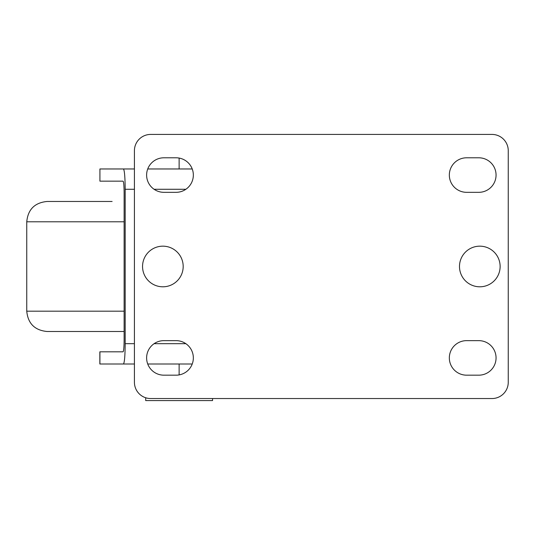 <?xml version="1.0" encoding="UTF-8"?>
<svg xmlns="http://www.w3.org/2000/svg" width="535" height="535" viewBox="0 0 535 535"><rect width="100%" height="100%" fill="white"/><g stroke="black" fill="none" stroke-linecap="round" stroke-linejoin="round"><path stroke-width="0.8" d="M123.431 364.001L99.844 364.001L99.844 351.816L123.077 351.816C123.712 351.074 124.067 347.014 124.127 339.625L124.127 193.342C124.067 185.953 123.712 181.893 123.077 181.158L99.918 181.158L99.918 168.966L123.431 168.966C124.488 170.197 125.076 176.965 125.177 189.283L125.177 343.684C125.076 356.002 124.488 362.777 123.431 364.001L134.425 364.001M179.125 364.001L147.727 364.001L192.232 364.001L179.125 364.001L179.125 374.908M212.555 398.542L212.555 400.575L145.694 400.575L145.694 397.759M192.232 168.966L147.727 168.966M134.425 168.966L123.431 168.966M99.918 168.966L99.918 181.158M179.125 168.966L179.125 158.059M134.425 150.683A16.251 16.251 0 0 1 150.683 134.425L491.999 134.425A16.251 16.251 0 0 1 508.25 150.683L508.25 382.291A16.251 16.251 0 0 1 491.999 398.542L150.683 398.542A16.251 16.251 0 0 1 134.425 382.291L134.425 150.683M176.075 192.326L163.884 192.326A17.267 17.267 0 0 1 146.617 175.059A17.267 17.267 0 0 1 163.884 157.792L176.075 157.792A17.267 17.267 0 0 1 193.342 175.059A17.267 17.267 0 0 1 176.075 192.326M466.6 157.792L478.792 157.792A17.267 17.267 0 0 1 496.059 175.059A17.267 17.267 0 0 1 478.792 192.326L466.6 192.326A17.267 17.267 0 0 1 449.333 175.059A17.267 17.267 0 0 1 466.6 157.792M466.6 375.175A17.267 17.267 0 0 1 449.333 357.908A17.267 17.267 0 0 1 466.6 340.641L478.792 340.641A17.267 17.267 0 0 1 496.059 357.908A17.267 17.267 0 0 1 478.792 375.175L466.6 375.175M176.075 375.175L163.884 375.175A17.267 17.267 0 0 1 146.617 357.908A17.267 17.267 0 0 1 163.884 340.641L176.075 340.641A17.267 17.267 0 0 1 193.342 357.908A17.267 17.267 0 0 1 176.075 375.175M183.184 266.483A20.317 20.317 0 0 1 152.709 284.078A20.317 20.317 0 0 1 152.709 248.889A20.317 20.317 0 0 1 183.184 266.483M500.125 266.483A20.317 20.317 0 0 1 469.65 284.078A20.317 20.317 0 0 1 469.65 248.889A20.317 20.317 0 0 1 500.125 266.483M112.109 201.474L47.127 201.474M185.872 343.684L154.087 343.684M134.425 343.684L125.177 343.684M125.177 189.283L134.425 189.283M154.087 189.283L185.872 189.283M99.918 351.816L99.918 364.001M47.067 201.474C34.728 202.678 27.954 209.446 26.75 221.791L124.127 221.791M124.127 311.183L26.75 311.183C27.954 323.521 34.728 330.296 47.067 331.499L124.127 331.499M26.75 221.791L26.75 311.183"/></g></svg>
